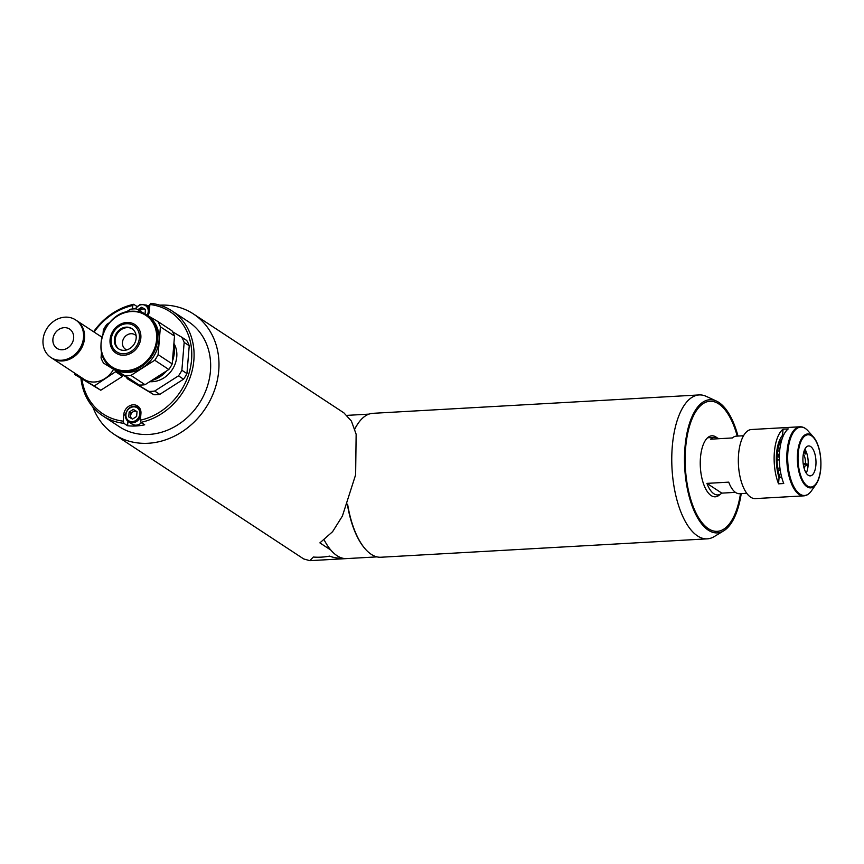 <?xml version="1.0" encoding="UTF-8"?>
<svg xmlns="http://www.w3.org/2000/svg" width="864" height="864" viewBox="0 0 864 864"><rect width="100%" height="100%" fill="white"/><g stroke="black" fill="none" stroke-linecap="round" stroke-linejoin="round"><path stroke-width="1.3" d="M81.94 379.177A61.117 52.434 -56.7 0 0 123.271 421.157L123.876 423.317A62.845 53.924 123.3 0 1 102.805 415.832A62.845 53.924 123.3 0 1 80.946 378.583M102.805 415.832L119.383 426.74A62.845 53.924 -56.7 0 0 176.785 425.466A62.845 53.924 -56.7 0 0 210.449 371.034A62.845 53.924 -56.7 0 0 188.428 321.71L171.839 310.813A62.845 53.924 123.3 0 1 193.871 360.137A62.845 53.924 123.3 0 1 140.994 422.356L140.389 420.185A61.117 52.434 -56.7 0 0 191.57 359.737A61.117 52.434 -56.7 0 0 149.893 304.517L150.779 303.329A62.845 53.924 123.3 0 1 171.839 310.813M93.604 331.744A62.845 53.924 123.3 0 1 133.661 304.301L132.775 305.489A61.117 52.434 -56.7 0 0 94.1 332.068M136.858 306.407L133.661 304.301M149.818 305.478A62.845 53.924 -56.7 0 0 147.042 305.51M147.938 315.673A9.515 8.165 -56.7 0 0 149.342 311.267L149.893 304.517M127.948 421.319L127.58 425.758A62.845 53.924 -56.7 0 0 144.698 424.796L140.994 422.356M140.389 420.185L140.94 413.446A9.515 8.165 -56.7 0 0 137.603 405.983A9.515 8.165 -56.7 0 0 128.92 406.166A9.515 8.165 -56.7 0 0 123.822 414.407L123.271 421.157M139.547 407.884A9.515 8.165 -56.7 0 0 138.748 407.765M132.494 308.977L132.775 305.489M127.58 425.758L123.876 423.317M136.134 335.75A8.651 7.42 -56.7 0 0 134.978 334.778A8.651 7.42 -56.7 0 0 127.084 334.951A8.651 7.42 -56.7 0 0 122.45 342.436A8.651 7.42 -56.7 0 0 125.485 349.229A8.651 7.42 -56.7 0 0 126.835 349.898M147.982 316.073A31.417 26.957 123.3 0 1 157.183 349.207A31.417 26.957 123.3 0 1 128.25 372.427A31.417 26.957 123.3 0 1 113.465 368.582L112.018 367.632A31.417 26.957 123.3 0 0 126.803 371.477A31.417 26.957 123.3 0 0 155.736 348.257A31.417 26.957 123.3 0 0 146.534 315.122L147.982 316.073M119.005 349.099A12.107 10.39 123.3 0 1 115.916 336.344A12.107 10.39 123.3 0 1 126.976 327.64A12.107 10.39 123.3 0 1 132.3 328.882M124.33 350.341A12.107 10.39 123.3 0 1 118.627 348.862A12.107 10.39 123.3 0 1 115.085 336.096A12.107 10.39 123.3 0 1 126.241 327.143A12.107 10.39 123.3 0 1 131.933 328.633A12.107 10.39 123.3 0 1 135.475 341.399A12.107 10.39 123.3 0 1 124.33 350.341M151.222 380.754A31.417 26.957 -56.7 0 0 163.685 372.784M172.724 357.761A31.417 26.957 -56.7 0 0 173.88 343.634M125.971 312.131L130.518 309.226A34.884 29.927 123.3 0 1 133.477 308.912A34.884 29.927 123.3 0 1 136.404 308.891L157.907 321.538A34.884 29.927 123.3 0 1 160.402 326.797L174.506 336.064L172.217 363.906L158.112 354.64L160.402 326.797M158.112 354.64A34.884 29.927 123.3 0 1 154.721 360.234L168.826 369.5L145.033 384.696L130.928 375.43L154.721 360.234M172.217 363.906A34.884 29.927 123.3 0 1 168.826 369.5M130.928 375.43A34.884 29.927 123.3 0 1 125.053 375.764L139.158 385.031L103.55 363.118L125.053 375.764M145.033 384.696A34.884 29.927 123.3 0 1 139.158 385.031M103.55 363.118A34.884 29.927 123.3 0 1 101.056 357.858L101.52 352.08M109.523 322.639L106.726 324.421A34.884 29.927 123.3 0 0 103.334 330.016L103.064 333.407M174.506 336.064A34.884 29.927 123.3 0 0 172.012 330.804L157.907 321.538M149.807 381.661A24.775 21.265 -56.7 0 0 176.774 356.681A24.775 21.265 -56.7 0 0 173.902 343.364M152.161 380.398A28.231 24.224 -56.7 0 0 166.698 370.861M172.444 361.12A28.231 24.224 -56.7 0 0 174.312 352.847A28.231 24.224 -56.7 0 0 174.182 346.907M126.716 377.719A34.884 29.927 -56.7 0 0 127.3 378.734L148.802 391.381A34.884 29.927 -56.7 0 0 154.688 391.046L178.481 375.851A34.884 29.927 -56.7 0 0 181.872 370.256L184.162 342.414A34.884 29.927 -56.7 0 0 181.656 337.154L172.595 331.819M184.162 342.414L189.238 345.751A34.884 29.927 -56.7 0 0 186.743 340.492L181.656 337.154M189.238 345.751L186.948 373.594L181.872 370.256M178.481 375.851L183.557 379.188A34.884 29.927 -56.7 0 0 186.948 373.594M183.557 379.188L159.764 394.384L154.688 391.046M148.802 391.381L153.878 394.718A34.884 29.927 -56.7 0 0 159.764 394.384M153.878 394.718L127.3 378.734M76.464 320.479A22.486 19.289 123.3 0 1 76.658 320.609A22.486 19.289 123.3 0 1 80.946 349.175A22.486 19.289 123.3 0 1 51.959 358.182A22.486 19.289 123.3 0 1 51.764 358.052M113.389 369.587A22.486 19.289 123.3 0 1 113 370.246A22.486 19.289 123.3 0 1 84.013 379.253L51.959 358.182M79.909 348.494A22.486 19.289 123.3 0 1 50.922 357.502A22.486 19.289 123.3 0 1 46.634 328.925A22.486 19.289 123.3 0 1 75.622 319.918A22.486 19.289 123.3 0 1 79.909 348.494M75.622 319.918L76.27 320.35A22.486 19.289 123.3 0 1 80.557 348.916A22.486 19.289 123.3 0 1 51.57 357.923L50.922 357.502M54.745 333.698A11.534 9.893 123.3 0 1 69.606 329.076A11.534 9.893 123.3 0 1 71.798 343.732A11.534 9.893 123.3 0 1 56.938 348.343A11.534 9.893 123.3 0 1 54.745 333.698M74.671 373.118L74.574 374.393L94.273 385.981L116.122 371.38M101.909 336.982L98.723 335.113M122.645 375.322L122.569 376.326L116.068 372.049M122.569 376.326L100.764 390.247L94.273 385.981M100.764 390.247L74.574 374.393M142.214 307.541A8.651 7.42 -56.7 0 0 139.115 310.478M145.044 313.978L145.422 309.42L141.674 307.228L137.786 309.701M145.411 309.539A4.385 3.758 -56.7 0 0 139.968 310.986M140.746 415.778A8.651 7.42 123.3 0 1 128.52 421.74L132.084 424.084A8.651 7.42 -56.7 0 0 141.545 422.712M133.272 409.406L129.136 412.052L128.736 416.902L132.473 419.105L136.62 416.459L137.02 411.61L133.272 409.406L135.011 410.54L130.864 413.186L129.136 412.052M130.864 413.186L130.475 417.928M135.011 410.54L137.009 411.718M137.009 411.728A4.385 3.758 -56.7 0 0 133.013 411.826A4.385 3.758 -56.7 0 0 130.669 415.616A4.385 3.758 -56.7 0 0 131.695 418.64M324.227 540.032A71.485 30.985 86.8 0 0 337.046 555.703A71.485 30.985 86.8 0 0 346.702 558.587A71.485 30.985 -93.2 0 1 343.483 558.392C337.813 558.349 333.202 557.593 329.67 556.114A72.068 61.83 -56.7 0 1 321.44 557.129A72.068 61.83 -56.7 0 1 313.297 557.042L309.83 560.671L303.664 558.922L114.318 434.441A72.068 61.83 -56.7 0 0 148.23 443.264A72.068 61.83 -56.7 0 0 214.574 390.01A72.068 61.83 -56.7 0 0 193.493 313.999A72.068 61.83 -56.7 0 0 159.797 305.165M92.848 407.009A72.068 61.83 -56.7 0 0 114.318 434.441M330.858 550.087L319.896 542.884L332.597 531.684L342.392 516.067L355.633 474.768L356.141 434.225L351.389 421.027L343.926 412.895L193.493 313.999M717.001 437.778A30.553 13.241 86.8 0 0 711.86 435.791A30.553 13.241 86.8 0 0 700.466 457.682A30.553 13.241 86.8 0 0 715.306 496.811A30.553 13.241 86.8 0 0 720.176 494.262M737.24 436.093A65.146 28.231 86.8 0 0 707.854 401.555A65.146 28.231 86.8 0 0 685.627 447.919A65.146 28.231 86.8 0 0 706.406 527.191A65.146 28.231 86.8 0 0 740.491 493.657A65.146 28.231 86.8 0 1 708.448 528.714A65.146 28.231 86.8 0 1 685.627 447.919A65.146 28.231 86.8 0 1 718.718 403.888A65.146 28.231 86.8 0 1 737.24 436.093M358.182 423.306A71.485 30.985 86.8 0 0 357.998 423.576A71.485 30.985 86.8 0 0 354.78 428.933M347.414 504.641A71.485 30.985 86.8 0 0 365.051 548.726A71.485 30.985 86.8 0 0 365.267 548.975M737.986 436.061A66.69 28.901 86.8 0 0 718.837 402.408A66.69 28.901 86.8 0 0 716.396 401.047L706.255 396.371A72.068 31.234 86.8 0 0 699.149 394.934L372.859 413.327A72.068 31.234 86.8 0 0 358.366 423.047A72.068 31.234 86.8 0 0 354.823 429.052M347.598 504.155A72.068 31.234 86.8 0 0 365.472 549.212A72.068 31.234 86.8 0 0 371.239 554.321A72.068 31.234 86.8 0 0 380.97 557.237L707.27 538.844A72.068 31.234 86.8 0 0 714.161 536.62L723.719 530.831A66.69 28.901 86.8 0 0 741.226 493.614M699.149 394.934A72.068 31.234 86.8 0 0 671.771 457.488A72.068 31.234 86.8 0 0 697.529 535.928A72.068 31.234 86.8 0 0 707.27 538.844M716.396 401.047A66.69 28.901 86.8 0 0 684.763 450.209A66.69 28.901 86.8 0 0 708.329 530.194A66.69 28.901 86.8 0 0 723.719 530.831M735.426 492.361L721.786 493.128A28.825 12.496 -93.2 0 1 717.8 494.942A28.825 12.496 -93.2 0 1 713.912 493.776A28.825 12.496 -93.2 0 1 706.936 483.376L728.73 482.144A28.825 12.496 86.8 0 0 735.696 492.545A28.825 12.496 86.8 0 0 739.584 493.711L746.777 493.301M718.718 438.728A28.825 12.496 86.8 0 0 718.448 438.545A28.825 12.496 86.8 0 0 714.56 437.378A28.825 12.496 86.8 0 0 710.575 439.182L732.359 437.951A28.825 12.496 -93.2 0 1 736.344 436.147L743.526 435.748M721.786 493.128L706.936 483.376M803.164 463.493L805.41 463.363A8.651 3.748 -93.2 0 0 803.347 454.054M803.272 464.303L805.345 464.195A8.651 3.748 -93.2 0 1 804.157 468.385M778.043 470.156L780.214 470.027M781.402 476.053L780.764 477.598M777.146 456.095L779.317 457.51M777.071 460.026L779.328 459.896M805.345 464.195L806.825 465.167A12.107 5.249 -93.2 0 1 806.782 465.577L808.024 466.387M777.719 468.18L779.933 468.05M808.164 464.735L806.922 463.914A12.107 5.249 -93.2 0 1 806.89 464.335L805.41 463.363M805.669 464.411L806.89 464.335M805.615 450.403L804.632 452.79A11.534 5 -93.2 0 1 805.205 454.043L806.188 451.656M777.276 454.345L779.404 454.226M779.35 455.792L777.265 454.421M777.665 451.051L779.652 450.943M804.881 449.14A14.99 6.502 -93.2 0 1 808.099 465.566A14.99 6.502 -93.2 0 1 806.231 473.094M815.886 465.124A14.99 6.502 -93.2 0 1 810.292 475.87A14.99 6.502 -93.2 0 1 803.012 456.667A14.99 6.502 -93.2 0 1 808.607 445.932A14.99 6.502 -93.2 0 1 815.886 465.124M738.58 454.302A34.592 14.99 -93.2 0 1 751.475 429.516L799.934 426.784A34.592 14.99 -93.2 0 0 787.039 451.57A34.592 14.99 -93.2 0 0 803.833 495.86L755.374 498.593A34.592 14.99 -93.2 0 1 738.58 454.302M783.054 429.203A34.592 14.99 86.8 0 0 774.371 452.282A34.592 14.99 86.8 0 0 778.561 483.818L783.745 483.527A34.592 14.99 -93.2 0 1 779.555 451.991A34.592 14.99 -93.2 0 1 788.238 428.911L783.054 429.203L782.546 435.326L783.551 435.272M781.78 477.533L779.058 477.695A29.549 12.809 -93.2 0 1 782.546 435.326M778.561 483.818L779.058 477.695M780.019 477.641A26.665 11.556 -93.2 0 1 777.254 454.55A26.665 11.556 -93.2 0 1 782.244 438.491M125.377 415.433L123.822 414.407M131.749 311.278A31.417 26.957 123.3 0 1 146.534 315.122C142.106 312.25 137.128 310.954 131.598 311.224C104.436 311.105 89.251 354.726 112.018 367.632M126.425 370.645A30.845 26.46 -56.7 0 0 156.6 339.53A30.845 26.46 -56.7 0 0 131.285 311.548A30.845 26.46 -56.7 0 0 101.099 342.662A30.845 26.46 -56.7 0 0 126.425 370.645M126.792 322.466A17.107 14.677 123.3 0 1 140.843 337.986A17.107 14.677 123.3 0 1 124.103 355.244A17.107 14.677 123.3 0 1 110.052 339.725A17.107 14.677 123.3 0 1 126.792 322.466M124.049 353.765A15.671 13.446 -56.7 0 0 139.385 337.954A15.671 13.446 -56.7 0 0 126.511 323.73A15.671 13.446 -56.7 0 0 111.186 339.541A15.671 13.446 -56.7 0 0 124.049 353.765M149.677 307.238L146.426 305.1A8.651 7.42 123.3 0 1 149.429 310.208M147.128 315.198A7.722 6.631 -56.7 0 0 148.23 311.677A7.722 6.631 -56.7 0 0 143.586 304.798A7.722 6.631 -56.7 0 0 135.464 308.869M139.968 408.564L138.024 407.29A8.651 7.42 123.3 0 1 140.929 411.761M139.828 413.856A7.722 6.631 -56.7 0 0 133.488 406.847A7.722 6.631 -56.7 0 0 125.928 414.644A7.722 6.631 -56.7 0 0 132.268 421.654A7.722 6.631 -56.7 0 0 139.828 413.856M138.024 407.29C131.717 404.924 127.505 407.441 125.399 414.828C125.248 417.884 126.295 420.185 128.52 421.74A8.651 7.42 123.3 0 1 125.496 414.947M808.056 430.898L813.434 436.968C819.05 444.334 821.502 454.82 820.8 468.439C820.206 475.232 818.64 480.492 816.102 484.24A27 11.707 -93.2 0 1 802.883 482.134A27 11.707 -93.2 0 1 797.558 453.298A27 11.707 -93.2 0 1 813.434 436.968A27 11.707 -93.2 0 1 820.735 468.536A27 11.707 -93.2 0 1 816.102 484.24L811.436 490.871A34.258 14.85 -93.2 0 1 794.675 488.192A34.258 14.85 -93.2 0 1 787.914 451.624A34.258 14.85 -93.2 0 1 808.056 430.898C805.507 428.036 802.807 426.665 799.934 426.784M798.206 453.514A26.19 11.351 -93.2 0 1 811.512 435.812A26.19 11.351 -93.2 0 1 820.692 468.288A26.19 11.351 -93.2 0 1 807.386 485.989A26.19 11.351 -93.2 0 1 798.206 453.514M76.658 320.609L101.855 337.165M146.426 305.1L140.27 304.376L134.957 308.858M309.83 560.671L377.006 556.88M347.015 415.368L368.96 414.126M707.573 437.767L714.56 437.378M811.436 490.871C809.233 493.992 806.695 495.666 803.833 495.86"/></g></svg>
